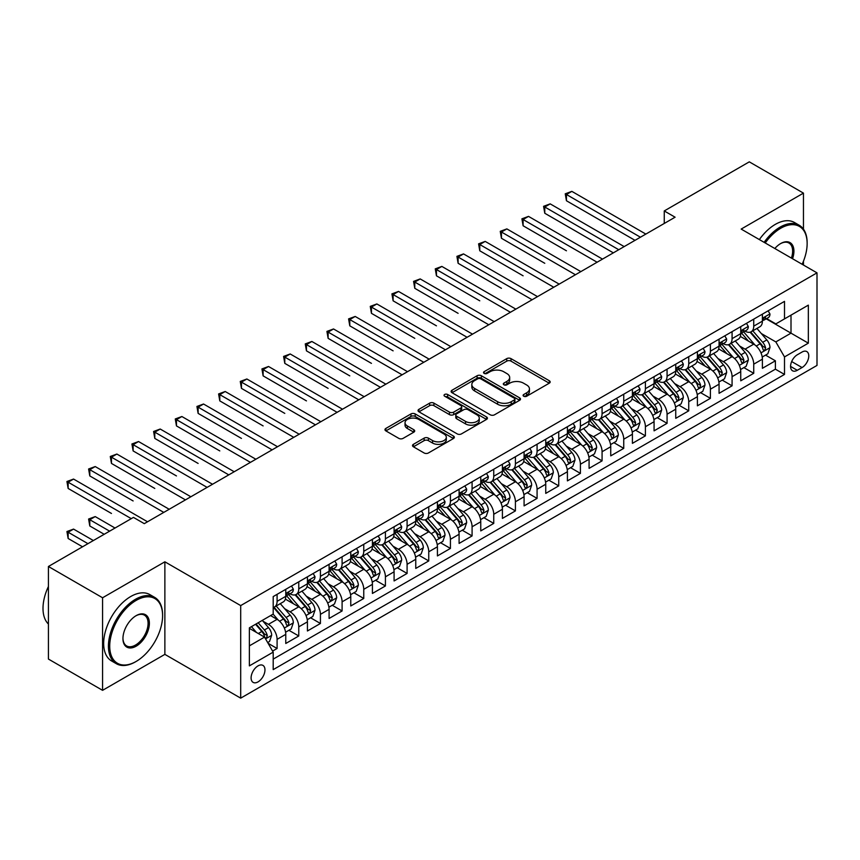 <?xml version="1.0" encoding="UTF-8"?>
<svg xmlns="http://www.w3.org/2000/svg" width="860" height="860" viewBox="0 0 860 860"><rect width="100%" height="100%" fill="white"/><g stroke="black" fill="none" stroke-linecap="round" stroke-linejoin="round"><path stroke-width="1.29" d="M523.708 396.234A2.107 1.215 0 0 0 526.685 396.234L549.282 383.184A3.01 1.742 0 0 0 550.163 381.958A3.01 1.742 0 0 0 549.282 380.733L511.001 358.631A3.01 1.742 0 0 0 506.755 358.631L484.158 371.671A2.107 1.215 0 0 0 483.535 372.531A2.107 1.215 0 0 0 484.158 373.39A2.107 1.215 0 0 0 487.136 373.39L490.06 371.703A9.621 5.558 0 0 1 503.67 371.703L506.852 373.552A9.621 5.558 0 0 1 509.679 377.475A9.621 5.558 0 0 1 506.852 381.41L503.928 383.098A2.107 1.215 0 0 0 503.315 383.958A2.107 1.215 0 0 0 503.928 384.818A2.107 1.215 0 0 0 506.906 384.818L509.829 383.13A9.621 5.558 0 0 1 523.439 383.13L526.632 384.968A9.621 5.558 0 0 1 529.448 388.892A9.621 5.558 0 0 1 526.632 392.827L523.708 394.514A2.107 1.215 0 0 0 523.095 395.374A2.107 1.215 0 0 0 523.708 396.234L523.708 394.514M258.032 681.894A9.804 5.665 120 0 0 264.439 673.251A9.804 5.665 120 0 0 262.934 665.393A9.804 5.665 120 0 0 258.032 665.876A9.804 5.665 120 0 0 251.625 674.519A9.804 5.665 120 0 0 253.13 682.378A9.804 5.665 120 0 0 258.032 681.894M413.391 444.33A3.01 1.742 0 0 0 412.51 445.555A3.01 1.742 0 0 0 413.391 446.781L424.13 452.983A3.01 1.742 0 0 0 428.387 452.983L453.478 438.503A3.01 1.742 0 0 0 454.36 437.267A3.01 1.742 0 0 0 453.478 436.041L415.197 413.94A3.01 1.742 0 0 0 410.951 413.94L385.85 428.43A3.01 1.742 0 0 0 384.968 429.656A3.01 1.742 0 0 0 385.85 430.881L398.825 438.374A3.01 1.742 0 0 0 403.082 438.374L413.821 432.171A3.01 1.742 0 0 0 414.703 430.946A3.01 1.742 0 0 0 413.821 429.721L407.382 426.001A8.041 4.644 0 0 1 405.028 422.722A8.041 4.644 0 0 1 409.994 418.433A8.041 4.644 0 0 1 418.766 419.433L443.964 433.988A8.041 4.644 0 0 1 446.318 437.267A8.041 4.644 0 0 1 441.352 441.556A8.041 4.644 0 0 1 432.58 440.556L428.387 438.127A3.01 1.742 0 0 0 424.13 438.127L413.391 444.33L413.391 446.781M164.873 561.806L102.576 597.764L48.418 566.493L48.418 659.061L102.576 690.333L164.873 654.374L240.692 698.148L240.692 605.591L164.873 561.806L164.873 654.374M803.455 229.158L803.455 193.124L741.169 229.082L817 272.856L240.692 605.591M803.455 193.124L749.296 161.852L664.253 210.947L664.253 223.45M48.418 566.493L133.451 517.398L144.286 523.654L675.089 217.204L664.253 210.947M490.264 414.8A3.01 1.742 0 0 0 494.521 414.8L519.612 400.319A3.01 1.742 0 0 0 520.494 399.083A3.01 1.742 0 0 0 519.612 397.858L481.342 375.755A3.01 1.742 0 0 0 477.085 375.755L451.994 390.246A3.01 1.742 0 0 0 451.113 391.472A3.01 1.742 0 0 0 451.994 392.697L490.264 414.8M445.491 396.686A2.107 1.215 0 0 1 447.63 396.987L447.63 394.482L486.545 416.95A3.01 1.742 0 0 1 487.426 418.175A3.01 1.742 0 0 1 486.545 419.411L461.454 433.892A3.01 1.742 0 0 1 457.197 433.892L418.917 411.789L418.917 409.338A3.01 1.742 0 0 0 418.035 410.564A3.01 1.742 0 0 0 418.917 411.789M418.917 409.338L429.656 403.136A3.01 1.742 0 0 1 433.913 403.136L449.436 412.101A3.01 1.742 0 0 0 453.693 412.101L460.82 407.984A3.01 1.742 0 0 0 461.691 406.758A3.01 1.742 0 0 0 460.82 405.533L444.652 396.202A2.107 1.215 0 0 1 444.039 395.342A2.107 1.215 0 0 1 445.34 394.213A2.107 1.215 0 0 1 447.63 394.482M272.599 651.084L277.092 648.494L268.105 643.301M262.988 621.21L268.427 624.349A12.255 7.074 60 0 1 277.092 639.356L285.767 634.357L285.767 643.484L298.764 635.981L288.906 630.294M284.66 608.697L290.099 611.847A12.255 7.074 60 0 1 298.764 626.854L307.428 621.845L307.428 630.982L320.425 623.478L310.567 617.781M306.321 596.195L311.761 599.334A12.255 7.074 60 0 1 320.425 614.341L329.09 609.342L329.09 618.469L342.097 610.966L332.239 605.279M327.983 583.682L333.422 586.821A12.255 7.074 60 0 1 342.097 601.839L350.762 596.829L350.762 605.967L363.758 598.463L353.901 592.766M349.654 571.18L355.094 574.319A12.255 7.074 60 0 1 363.758 589.326L372.423 584.327L372.423 593.454L385.42 585.95L375.562 580.263M371.316 558.667L376.755 561.806A12.255 7.074 60 0 1 385.42 576.823L394.084 571.814L394.084 580.951L407.092 573.437L397.234 567.75M392.988 546.154L398.427 549.303A12.255 7.074 60 0 1 407.092 564.311L415.756 559.312L415.756 568.438L428.753 560.935L418.895 555.237M414.649 533.651L420.088 536.79A12.255 7.074 60 0 1 428.753 551.797L437.417 546.799L437.417 555.925L450.425 548.422L440.556 542.735M436.31 521.138L441.75 524.277A12.255 7.074 60 0 1 450.425 539.295L459.089 534.286L459.089 543.423L472.086 535.92L462.228 530.222M457.982 508.636L463.422 511.775A12.255 7.074 60 0 1 472.086 526.782L480.751 521.784L480.751 530.91L493.748 523.407L483.89 517.72M479.643 496.123L485.083 499.262A12.255 7.074 60 0 1 493.748 514.28L502.412 509.27L502.412 518.408L515.419 510.894L505.562 505.207M501.315 483.621L506.755 486.76A12.255 7.074 60 0 1 515.419 501.767L524.084 496.768L524.084 505.895L537.081 498.392L527.223 492.694M522.977 471.108L528.416 474.247A12.255 7.074 60 0 1 537.081 489.254L545.745 484.255L545.745 493.382L558.742 485.878L548.884 480.192M544.638 458.595L550.077 461.745A12.255 7.074 60 0 1 558.742 476.752L567.417 471.742L567.417 480.88L580.414 473.376L570.556 467.679M566.31 446.093L571.75 449.232A12.255 7.074 60 0 1 580.414 464.239L589.078 459.24L589.078 468.367L602.075 460.863L592.217 455.176M587.971 433.58L593.411 436.719A12.255 7.074 60 0 1 602.075 451.737L610.74 446.727L610.74 455.864L623.747 448.361L613.889 442.663M609.633 421.077L615.083 424.216A12.255 7.074 60 0 1 623.747 439.223L632.412 434.225L632.412 443.351L645.409 435.848L635.551 430.161M631.304 408.565L636.744 411.704A12.255 7.074 60 0 1 645.409 426.721L654.073 421.712L654.073 430.849L667.07 423.335L657.212 417.648M652.966 396.062L658.405 399.201A12.255 7.074 60 0 1 667.07 414.208L675.745 409.209L675.745 418.336L688.742 410.833L678.884 405.135M674.638 383.549L680.077 386.688A12.255 7.074 60 0 1 688.742 401.695L697.406 396.696L697.406 405.823L710.403 398.32L700.545 392.633M696.299 371.036L701.738 374.186A12.255 7.074 60 0 1 710.403 389.193L719.067 384.183L719.067 393.321L732.075 385.817L722.217 380.12M717.96 358.534L723.4 361.673A12.255 7.074 60 0 1 732.075 376.68L740.739 371.681L740.739 380.808L753.736 373.304L753.736 364.178A12.255 7.074 -120 0 0 745.072 349.16L739.632 346.021M743.879 367.618L753.736 373.304M285.767 634.357A12.255 7.074 -120 0 0 277.092 619.351L270.599 615.599M307.428 621.845A12.255 7.074 -120 0 0 298.764 606.837L285.359 599.108M329.09 609.342A12.255 7.074 -120 0 0 320.425 594.335L307.031 586.595M350.762 596.829A12.255 7.074 -120 0 0 342.097 581.822L328.692 574.082M372.423 584.327A12.255 7.074 -120 0 0 363.758 569.309L350.364 561.58M394.084 571.814A12.255 7.074 -120 0 0 385.42 556.807L372.025 549.067M415.756 559.312A12.255 7.074 -120 0 0 407.092 544.294L393.687 536.565M437.417 546.799A12.255 7.074 -120 0 0 428.753 531.792L415.358 524.052M459.089 534.286A12.255 7.074 -120 0 0 450.425 519.279L437.02 511.539M480.751 521.784A12.255 7.074 -120 0 0 472.086 506.766L458.692 499.036M502.412 509.27A12.255 7.074 -120 0 0 493.748 494.263L480.353 486.523M524.084 496.768A12.255 7.074 -120 0 0 515.419 481.75L502.014 474.021M545.745 484.255A12.255 7.074 -120 0 0 537.081 469.248L523.686 461.508M567.417 471.742A12.255 7.074 -120 0 0 558.742 456.735L545.347 449.006M589.078 459.24A12.255 7.074 -120 0 0 580.414 444.233L567.019 436.493M610.74 446.727A12.255 7.074 -120 0 0 602.075 431.72L588.681 423.98M632.412 434.225A12.255 7.074 -120 0 0 623.747 419.207L610.342 411.478M654.073 421.712A12.255 7.074 -120 0 0 645.409 406.705L632.014 398.965M675.745 409.209A12.255 7.074 -120 0 0 667.07 394.192L653.675 386.462M697.406 396.696A12.255 7.074 -120 0 0 688.742 381.69L675.337 373.95M719.067 384.183A12.255 7.074 -120 0 0 710.403 369.176L697.008 361.447M740.739 371.681A12.255 7.074 -120 0 0 732.075 356.674L718.67 348.934M802.047 352.041L797.284 354.793A9.503 5.482 120 0 0 791.082 363.167A9.503 5.482 120 0 0 792.533 370.778A9.503 5.482 120 0 0 797.284 370.305L802.047 367.553A9.503 5.482 120 0 0 808.26 359.179A9.503 5.482 120 0 0 806.798 351.568A9.503 5.482 120 0 0 802.047 352.041M240.692 698.148L817 365.425L817 272.856M249.368 645.86L264.525 637.109L273.2 652.116L273.2 669.628L784.503 374.433L784.503 356.921L775.838 341.914L761.293 333.519M273.2 652.116L249.368 665.876L249.368 627.854L273.2 614.094L273.2 596.582L784.503 301.376L784.503 318.888L808.336 305.139L808.336 343.161L784.503 356.921M289.981 593.765L290.099 593.83A12.255 7.074 60 0 0 296.227 594.432L304.892 589.433A12.255 7.074 -120 0 0 307.428 583.822L307.428 576.813M311.642 581.253L311.761 581.317A12.255 7.074 60 0 0 317.888 581.93L326.553 576.92A12.255 7.074 -120 0 0 329.09 571.309L329.09 564.311M333.315 568.75L333.422 568.815A12.255 7.074 60 0 0 339.55 569.417L348.225 564.418A12.255 7.074 -120 0 0 350.762 558.807L350.762 551.797M354.976 556.237L355.094 556.302A12.255 7.074 60 0 0 361.221 556.914L369.886 551.905A12.255 7.074 -120 0 0 372.423 546.293L372.423 539.295M376.648 543.735L376.755 543.799A12.255 7.074 60 0 0 382.883 544.401L391.547 539.403A12.255 7.074 -120 0 0 394.084 533.791L394.084 526.782M398.309 531.222L398.427 531.287A12.255 7.074 60 0 0 404.555 531.899L413.219 526.89A12.255 7.074 -120 0 0 415.756 521.278L415.756 514.28M419.97 518.709L420.088 518.774A12.255 7.074 60 0 0 426.216 519.386L434.88 514.387A12.255 7.074 -120 0 0 437.417 508.776L437.417 501.767M441.642 506.207L441.75 506.271A12.255 7.074 60 0 0 447.877 506.873L456.552 501.875A12.255 7.074 -120 0 0 459.089 496.263L459.089 489.254M463.303 493.694L463.422 493.758A12.255 7.074 60 0 0 469.549 494.371L478.214 489.362A12.255 7.074 -120 0 0 480.751 483.75L480.751 476.752M484.975 481.191L485.083 481.256A12.255 7.074 60 0 0 491.21 481.858L499.875 476.859A12.255 7.074 -120 0 0 502.412 471.248L502.412 464.239M506.637 468.678L506.755 468.743A12.255 7.074 60 0 0 512.883 469.356L521.547 464.346A12.255 7.074 -120 0 0 524.084 458.735L524.084 451.737M528.298 456.176L528.416 456.241A12.255 7.074 60 0 0 534.544 456.843L543.208 451.844A12.255 7.074 -120 0 0 545.745 446.233L545.745 439.223M549.97 443.663L550.077 443.728A12.255 7.074 60 0 0 556.205 444.33L564.88 439.331A12.255 7.074 -120 0 0 567.417 433.719L567.417 426.721M571.631 431.15L571.75 431.215A12.255 7.074 60 0 0 577.877 431.827L586.541 426.818A12.255 7.074 -120 0 0 589.078 421.217L589.078 414.208M593.303 418.648L593.411 418.712A12.255 7.074 60 0 0 599.538 419.315L608.203 414.316A12.255 7.074 -120 0 0 610.74 408.704L610.74 401.695M614.964 406.135L615.083 406.2A12.255 7.074 60 0 0 621.21 406.812L629.875 401.803A12.255 7.074 -120 0 0 632.412 396.191L632.412 389.193M636.626 393.633L636.744 393.697A12.255 7.074 60 0 0 642.871 394.299L651.536 389.3A12.255 7.074 -120 0 0 654.073 383.689L654.073 376.68M658.298 381.12L658.405 381.184A12.255 7.074 60 0 0 664.533 381.797L673.197 376.787A12.255 7.074 -120 0 0 675.745 371.176L675.745 364.178M679.959 368.607L680.077 368.682A12.255 7.074 60 0 0 686.205 369.284L694.869 364.285A12.255 7.074 -120 0 0 697.406 358.674L697.406 351.665M701.631 356.104L701.738 356.169A12.255 7.074 60 0 0 707.866 356.771L716.53 351.772A12.255 7.074 -120 0 0 719.067 346.161L719.067 339.152M723.292 343.591L723.4 343.656A12.255 7.074 60 0 0 729.538 344.269L738.202 339.259A12.255 7.074 -120 0 0 740.739 333.659L740.739 326.649M273.2 659.125L775.397 369.176L775.397 360.802L762.401 368.306L762.401 359.168A12.255 7.074 -120 0 0 753.736 344.161L740.342 336.421M744.953 331.089L745.072 331.154A12.255 7.074 -120 0 0 751.199 331.756A12.255 7.074 -120 0 0 753.736 326.144L753.736 319.146M751.199 331.756L759.864 326.757A12.255 7.074 -120 0 0 762.401 321.145L762.401 314.137M277.092 594.324L277.092 601.333A12.255 7.074 60 0 1 274.555 606.945A12.255 7.074 60 0 1 273.2 607.439M274.555 606.945L283.219 601.946A12.255 7.074 -120 0 0 285.767 596.335L285.767 589.326M298.764 581.822L298.764 588.831A12.255 7.074 60 0 1 296.227 594.432M320.425 569.309L320.425 576.318A12.255 7.074 60 0 1 317.888 581.93M342.097 556.807L342.097 563.805A12.255 7.074 60 0 1 339.55 569.417M363.758 544.294L363.758 551.303A12.255 7.074 60 0 1 361.221 556.914M385.42 531.792L385.42 538.79A12.255 7.074 60 0 1 382.883 544.401M407.092 519.279L407.092 526.288A12.255 7.074 60 0 1 404.555 531.899M428.753 506.766L428.753 513.775A12.255 7.074 60 0 1 426.216 519.386M450.425 494.263L450.425 501.262A12.255 7.074 60 0 1 447.877 506.873M472.086 481.75L472.086 488.76A12.255 7.074 60 0 1 469.549 494.371M493.748 469.248L493.748 476.246A12.255 7.074 60 0 1 491.21 481.858M515.419 456.735L515.419 463.744A12.255 7.074 60 0 1 512.883 469.356M537.081 444.233L537.081 451.231A12.255 7.074 60 0 1 534.544 456.843M558.742 431.72L558.742 438.729A12.255 7.074 60 0 1 556.205 444.33M580.414 419.207L580.414 426.216A12.255 7.074 60 0 1 577.877 431.827M602.075 406.705L602.075 413.703A12.255 7.074 60 0 1 599.538 419.315M623.747 394.192L623.747 401.201A12.255 7.074 60 0 1 621.21 406.812M645.409 381.69L645.409 388.688A12.255 7.074 60 0 1 642.871 394.299M667.07 369.176L667.07 376.185A12.255 7.074 60 0 1 664.533 381.797M688.742 356.663L688.742 363.673A12.255 7.074 60 0 1 686.205 369.284M710.403 344.161L710.403 351.17A12.255 7.074 60 0 1 707.866 356.771M732.075 331.648L732.075 338.657A12.255 7.074 60 0 1 729.538 344.269M732.075 376.68L732.075 385.817M710.403 389.193L710.403 398.32M688.742 401.695L688.742 410.833M667.07 414.208L667.07 423.335M645.409 426.721L645.409 435.848M623.747 439.223L623.747 448.361M602.075 451.737L602.075 460.863M580.414 464.239L580.414 473.376M558.742 476.752L558.742 485.878M537.081 489.254L537.081 498.392M515.419 501.767L515.419 510.894M493.748 514.28L493.748 523.407M472.086 526.782L472.086 535.92M450.425 539.295L450.425 548.422M428.753 551.797L428.753 560.935M407.092 564.311L407.092 573.437M385.42 576.823L385.42 585.95M363.758 589.326L363.758 598.463M342.097 601.839L342.097 610.966M320.425 614.341L320.425 623.478M298.764 626.854L298.764 635.981M277.092 639.356L277.092 648.494M264.525 637.109L249.368 628.348M775.838 341.914L791.007 333.153L791.007 315.136L808.336 305.139M766.185 318.823L808.336 343.161M766.625 318.576L775.838 323.897L784.503 318.888M803.455 265.041L803.455 261.193M102.576 597.764L102.576 690.333M765.54 355.105L775.397 360.802M775.397 369.176L784.503 374.433M524.546 396.524L526.632 395.331A9.621 5.558 0 0 0 529.448 391.397L529.448 388.892M509.679 377.475L509.679 379.98A9.621 5.558 0 0 1 506.852 383.904L504.777 385.108M549.239 383.205L511.001 361.135A3.01 1.742 0 0 0 506.755 361.135L484.997 373.691M519.612 397.858L519.612 400.319L481.342 378.26A3.01 1.742 0 0 0 477.085 378.26L452.027 392.73M514.302 399.943A2.107 1.215 0 0 0 514.914 399.083A2.107 1.215 0 0 0 514.302 398.223L480.697 378.83A2.107 1.215 0 0 0 477.719 378.83L474.634 380.604A9.621 5.558 0 0 0 471.817 384.538A9.621 5.558 0 0 0 474.634 388.462L497.607 401.727A9.621 5.558 0 0 0 511.216 401.727L514.302 399.943L514.302 402.448A2.107 1.215 0 0 0 514.914 401.588L514.914 399.083M471.817 384.538L471.817 387.043A9.621 5.558 0 0 0 474.634 390.967L474.634 388.462M514.302 402.448L511.216 404.232A9.621 5.558 0 0 1 497.607 404.232L474.634 390.967M418.96 411.822L429.656 405.64L429.656 403.136M461.691 406.758L461.691 409.263A3.01 1.742 0 0 1 460.82 410.489L453.693 414.606A3.01 1.742 0 0 1 449.436 414.606L433.913 405.64A3.01 1.742 0 0 0 429.656 405.64M447.63 396.987L486.513 419.433M465.55 421.4A8.041 4.644 0 0 0 474.312 422.41A8.041 4.644 0 0 0 479.278 418.121A8.041 4.644 0 0 0 476.924 414.832L468.044 409.704A3.01 1.742 0 0 0 463.798 409.704L456.671 413.821A3.01 1.742 0 0 0 455.789 415.047A3.01 1.742 0 0 0 456.671 416.272L465.55 421.4L465.55 423.905A8.041 4.644 0 0 0 474.312 424.904A8.041 4.644 0 0 0 479.278 420.615L479.278 418.121M455.789 415.047L455.789 417.551A3.01 1.742 0 0 0 456.671 418.777L456.671 416.272M465.55 423.905L456.671 418.777M446.318 437.267L446.318 439.772A8.041 4.644 0 0 1 441.352 444.061A8.041 4.644 0 0 1 432.58 443.061L428.387 440.632A3.01 1.742 0 0 0 424.13 440.632L413.434 446.813M405.028 422.722L405.028 425.227A8.041 4.644 0 0 0 407.382 428.506L407.382 426.001M413.778 432.193L407.382 428.506M453.435 438.525L415.197 416.444A3.01 1.742 0 0 0 410.951 416.444L385.893 430.914M762.218 357.029L767.819 353.793L769.979 347.537A8.116 4.687 -120 0 0 766.819 339.915L756.929 328.456M754.94 344.957L743.631 331.852M748.501 341.14L741.933 333.54A19.457 11.234 -120 0 0 741.331 332.863M566.439 250.787L523.106 225.772L523.106 219.515L528.524 216.387L602.516 259.107M750.092 332.196L760.111 343.796A8.116 4.687 60 0 1 763.003 349.386L763.594 350.342L764.691 350.192L765.604 347.881A8.116 4.687 -120 0 0 762.702 342.291L752.812 330.831M750.683 332.014L761.444 344.462A4.139 2.387 60 0 1 762.487 346.085L765.604 347.881M768.141 310.825L769.979 314.018A8.116 4.687 60 0 1 768.303 317.609L764.185 319.985A8.116 4.687 -120 0 0 765.604 318.114L765.432 317.394M640.431 237.209L566.439 194.5L571.857 191.371L645.838 234.081M762.669 320.361L762.702 320.361A8.116 4.687 -120 0 0 764.185 319.985M764.551 317.512L765.604 318.114C765.088 316.888 764.228 317.394 763.003 319.619A8.116 4.687 60 0 1 762.401 320.769M635.013 240.338L566.439 200.745L566.439 194.5L565.246 193.812L571.857 191.371M566.439 200.745L565.246 193.812M802.143 264.278A37.378 21.586 120 0 0 807.142 243.53A37.378 21.586 120 0 0 780.708 228.266A37.378 21.586 120 0 0 765.239 242.982M764.121 242.337A38.302 22.113 -60 0 1 780.063 227.148A38.302 22.113 -60 0 1 799.209 225.245A38.302 22.113 -60 0 1 807.142 242.778A38.302 22.113 -60 0 1 807.142 243.154M774.828 248.518A18.694 10.793 -60 0 1 780.708 243.53L780.708 243.53A18.694 10.793 -60 0 1 792.544 258.742M759.358 239.585A38.302 22.113 -60 0 1 775.29 224.395A38.302 22.113 -60 0 1 794.446 222.493L799.209 225.245M791.415 258.086A17.77 10.255 120 0 0 788.942 243.025A17.77 10.255 120 0 0 780.385 243.724M135.514 661.813L136.159 661.437A37.378 21.586 120 0 0 162.594 615.653A37.378 21.586 120 0 0 136.159 600.398A37.378 21.586 120 0 0 109.725 646.183A37.378 21.586 120 0 0 136.159 661.437L135.514 661.813A38.302 22.113 -60 0 1 116.358 663.716A38.302 22.113 -60 0 1 110.489 633.024A38.302 22.113 -60 0 1 135.514 599.269A38.302 22.113 -60 0 1 154.66 597.378A38.302 22.113 -60 0 1 162.594 614.911A38.302 22.113 -60 0 1 162.594 615.287M136.159 646.183A18.694 10.793 -60 0 1 122.948 638.55A18.694 10.793 -60 0 1 136.159 615.653L136.159 615.653A18.694 10.793 -60 0 1 149.382 623.285A18.694 10.793 -60 0 1 136.159 646.183M122.948 638.163A17.77 10.255 120 0 0 126.624 645.935A17.77 10.255 120 0 0 135.514 645.054A17.77 10.255 120 0 0 147.125 629.391A17.77 10.255 120 0 0 144.394 615.147A17.77 10.255 120 0 0 135.837 615.857M116.358 663.716L111.596 660.964A38.302 22.113 -60 0 1 105.726 630.272A38.302 22.113 -60 0 1 130.742 596.517A38.302 22.113 -60 0 1 149.898 594.625L154.66 597.378M48.418 624.038A38.302 22.113 -60 0 1 48.418 586.509M740.557 369.531L746.158 366.306L748.318 360.05A8.116 4.687 -120 0 0 745.158 352.417L735.257 340.958M733.279 357.459L721.959 344.365M726.84 353.643L720.271 346.042A19.457 11.234 -120 0 0 719.669 345.365M544.778 263.289L501.444 238.274L501.444 232.017L506.862 228.9L580.844 271.609M728.431 344.709L738.439 356.298A8.116 4.687 60 0 1 741.341 361.888L741.922 362.856L743.029 362.705L743.932 360.394A8.116 4.687 -120 0 0 741.04 354.804L731.14 343.333M729.022 344.516L739.772 356.975A4.139 2.387 60 0 1 740.815 358.588L743.932 360.394M718.885 382.044L724.486 378.808L726.657 372.552A8.116 4.687 -120 0 0 723.496 364.93L713.596 353.471M711.607 369.972L700.298 356.868M705.168 366.156L698.61 358.555A19.457 11.234 -120 0 0 697.997 357.878M523.106 275.802L479.772 250.787L479.772 244.53L485.19 241.402L559.183 284.123M706.759 357.212L716.778 368.811A8.116 4.687 60 0 1 719.669 374.401L720.261 375.368L721.357 375.207L722.271 372.896A8.116 4.687 -120 0 0 719.379 367.306L709.478 355.846M707.35 357.029L718.111 369.488A4.139 2.387 60 0 1 719.154 371.101L722.271 372.896M697.224 394.546L702.824 391.321L704.985 385.065A8.116 4.687 -120 0 0 701.824 377.443L691.924 365.984M689.946 382.474L678.626 369.381M683.507 378.669L676.938 371.058A19.457 11.234 -120 0 0 676.336 370.38M501.444 288.315L458.111 263.289L458.111 257.043L463.529 253.915L537.511 296.625M685.097 369.725L695.106 381.313A8.116 4.687 60 0 1 698.008 386.914L698.6 387.871L699.696 387.72L700.61 385.409A8.116 4.687 -120 0 0 697.707 379.819L687.807 368.36M685.689 369.531L696.449 381.99A4.139 2.387 60 0 1 697.492 383.614L700.61 385.409M675.562 407.06L681.152 403.824L683.324 397.567A8.116 4.687 -120 0 0 680.163 389.945L670.262 378.486M668.274 394.987L656.965 381.883M661.845 391.171L655.277 383.571A19.457 11.234 -120 0 0 654.675 382.894M479.772 300.817L436.45 275.802L436.45 269.546L441.857 266.417L515.85 309.138M663.436 382.238L673.445 393.826A8.116 4.687 60 0 1 676.336 399.416L676.928 400.384L678.024 400.222L678.938 397.922A8.116 4.687 -120 0 0 676.046 392.321L666.145 380.862M664.017 382.044L674.778 394.504A4.139 2.387 60 0 1 675.82 396.116L678.938 397.922M746.48 323.338L748.318 326.52A8.116 4.687 60 0 1 746.641 330.111L742.524 332.487A8.116 4.687 -120 0 0 743.932 330.627L743.76 329.907M618.759 249.722L544.778 207.002L550.185 203.874L624.177 246.594M741.008 332.874L741.04 332.874A8.116 4.687 -120 0 0 742.524 332.487M742.889 330.014L743.932 330.627C743.427 329.401 742.556 329.896 741.341 332.121A8.116 4.687 60 0 1 740.739 333.282M613.341 252.851L544.778 213.258L544.778 207.002L543.585 206.314L550.185 203.874M544.778 213.258L543.585 206.314M724.808 335.841L726.657 339.034A8.116 4.687 60 0 1 724.969 342.624L720.852 345A8.116 4.687 -120 0 0 722.271 343.129L722.099 342.409M597.098 262.225L521.913 218.827L528.524 216.387M719.347 345.376L719.379 345.376A8.116 4.687 -120 0 0 720.852 345M721.217 342.527L722.271 343.129C721.755 341.904 720.895 342.409 719.669 344.634A8.116 4.687 60 0 1 719.067 345.785M523.106 225.772L521.913 218.827M703.147 348.354L704.985 351.536A8.116 4.687 60 0 1 703.308 355.137L699.191 357.513A8.116 4.687 -120 0 0 700.61 355.642L700.438 354.922M575.426 274.738L500.251 231.329L506.862 228.9M697.675 357.889L697.707 357.889A8.116 4.687 -120 0 0 699.191 357.513M699.556 355.029L700.61 355.642C700.094 354.417 699.223 354.911 698.008 357.137A8.116 4.687 60 0 1 697.406 358.298M501.444 238.274L500.251 231.329M681.486 360.856L683.324 364.049A8.116 4.687 60 0 1 681.647 367.639L677.529 370.015A8.116 4.687 -120 0 0 678.938 368.144L678.766 367.424M553.765 287.251L478.59 243.842L485.19 241.402M676.014 370.402L676.046 370.402A8.116 4.687 -120 0 0 677.529 370.015M677.895 367.542L678.938 368.144C678.433 366.919 677.562 367.424 676.336 369.649A8.116 4.687 60 0 1 675.745 370.8M479.772 250.787L478.59 243.842M653.89 419.562L659.491 416.337L661.663 410.08A8.116 4.687 -120 0 0 658.491 402.458L648.601 390.999M646.612 407.5L635.303 394.396M640.173 403.684L633.605 396.084A19.457 11.234 -120 0 0 633.003 395.406M458.111 313.33L414.778 288.315L414.778 282.058L420.196 278.93L494.188 321.64M641.764 394.74L651.783 406.339A8.116 4.687 60 0 1 654.675 411.929L655.266 412.886L656.363 412.736L657.276 410.424A8.116 4.687 -120 0 0 654.374 404.834L644.484 393.375M642.355 394.557L653.116 407.006A4.139 2.387 60 0 1 654.159 408.629L657.276 410.424M659.813 373.369L661.663 376.562A8.116 4.687 60 0 1 659.975 380.152L655.857 382.528A8.116 4.687 -120 0 0 657.276 380.658L657.104 379.937M532.104 299.753L456.918 256.355L463.529 253.915M654.342 382.904L654.374 382.904A8.116 4.687 -120 0 0 655.857 382.528M656.223 380.055L657.276 380.658C656.76 379.432 655.9 379.937 654.675 382.152A8.116 4.687 60 0 1 654.073 383.313M458.111 263.289L456.918 256.355M632.229 432.075L637.83 428.839L639.99 422.593A8.116 4.687 -120 0 0 636.83 414.961L626.929 403.501M624.951 420.002L613.632 406.909M618.512 416.186L611.944 408.586A19.457 11.234 -120 0 0 611.342 407.909M436.45 325.833L393.117 300.817L393.117 294.561L398.535 291.433L472.516 334.153M620.103 407.253L630.111 418.841A8.116 4.687 60 0 1 633.014 424.431L633.594 425.399L634.701 425.248L635.604 422.937A8.116 4.687 -120 0 0 632.713 417.337L622.812 405.877M620.694 407.06L631.444 419.519A4.139 2.387 60 0 1 632.487 421.131L635.604 422.937M638.152 385.871L639.99 389.064A8.116 4.687 60 0 1 638.313 392.654L634.196 395.03A8.116 4.687 -120 0 0 635.604 393.16L635.433 392.44M510.431 312.266L435.257 268.857L441.857 266.417M632.68 395.417L632.713 395.417A8.116 4.687 -120 0 0 634.196 395.03M634.562 392.558L635.604 393.16C635.099 391.945 634.228 392.44 633.014 394.665A8.116 4.687 60 0 1 632.412 395.826M436.45 275.802L435.257 268.857M610.557 444.588L616.158 441.352L618.329 435.096A8.116 4.687 -120 0 0 615.169 427.474L605.268 416.014M603.279 432.515L591.97 419.411M596.84 428.699L590.283 421.099A19.457 11.234 -120 0 0 589.67 420.422M414.778 338.346L371.445 313.33L371.445 307.074L376.863 303.945L450.855 346.666M598.431 419.755L608.45 431.354A8.116 4.687 60 0 1 611.342 436.944L611.933 437.912L613.029 437.751L613.943 435.44A8.116 4.687 -120 0 0 611.051 429.849L601.151 418.39M599.022 419.572L609.783 432.021A4.139 2.387 60 0 1 610.826 433.644L613.943 435.44M616.491 398.384L618.329 401.577A8.116 4.687 60 0 1 616.641 405.167L612.524 407.543A8.116 4.687 -120 0 0 613.943 405.673L613.771 404.952M488.77 324.768L413.585 281.37L420.196 278.93M611.019 407.919L611.051 407.919A8.116 4.687 -120 0 0 612.524 407.543M612.89 405.071L613.943 405.673C613.427 404.447 612.567 404.952 611.342 407.178A8.116 4.687 60 0 1 610.74 408.328M414.778 288.315L413.585 281.37M588.896 457.09L594.496 453.865L596.657 447.608A8.116 4.687 -120 0 0 593.497 439.987L583.596 428.517M581.618 445.018L570.298 431.924M575.179 441.202L568.611 433.601A19.457 11.234 -120 0 0 568.009 432.924M393.117 350.848L349.784 325.833L349.784 319.576L355.202 316.458L429.183 359.168M576.77 432.268L586.778 443.857A8.116 4.687 60 0 1 589.68 449.457L590.272 450.414L591.368 450.264L592.282 447.952A8.116 4.687 -120 0 0 589.38 442.362L579.479 430.892M577.361 432.075L588.122 444.534A4.139 2.387 60 0 1 589.164 446.146L592.282 447.952M594.819 410.897L596.657 414.079A8.116 4.687 60 0 1 594.98 417.67L590.863 420.056A8.116 4.687 -120 0 0 592.282 418.186L592.11 417.465M467.098 337.281L391.923 293.873L398.535 291.433M589.347 420.433L589.38 420.433A8.116 4.687 -120 0 0 590.863 420.056M591.228 417.573L592.282 418.186C591.766 416.96 590.895 417.455 589.68 419.68A8.116 4.687 60 0 1 589.078 420.841M393.117 300.817L391.923 293.873M567.234 469.603L572.824 466.367L574.996 460.111A8.116 4.687 -120 0 0 571.836 452.489L561.935 441.029M559.946 457.531L548.637 444.426M553.517 453.714L546.949 446.114A19.457 11.234 -120 0 0 546.347 445.437M371.445 363.361L328.122 338.346L328.122 332.089L333.529 328.961L407.522 371.681M555.108 444.77L565.117 456.37A8.116 4.687 60 0 1 568.009 461.96L568.6 462.927L569.696 462.766L570.61 460.455A8.116 4.687 -120 0 0 567.718 454.865L557.817 443.405M555.689 444.588L566.45 457.047A4.139 2.387 60 0 1 567.492 458.659L570.61 460.455M573.158 423.399L574.996 426.592A8.116 4.687 60 0 1 573.319 430.183L569.202 432.558A8.116 4.687 -120 0 0 570.61 430.688L570.438 429.968M445.437 349.794L370.262 306.386L376.863 303.945M567.686 432.945L567.718 432.935A8.116 4.687 -120 0 0 569.202 432.558M569.567 430.086L570.61 430.688C570.105 429.462 569.234 429.968 568.009 432.193A8.116 4.687 60 0 1 567.417 433.343M371.445 313.33L370.262 306.386M545.562 482.105L551.163 478.88L553.335 472.624A8.116 4.687 -120 0 0 550.163 465.002L540.274 453.542M538.285 470.033L526.976 456.94M531.846 466.227L525.277 458.616A19.457 11.234 -120 0 0 524.675 457.939M349.784 375.874L306.45 350.848L306.45 344.602L311.868 341.474L385.861 384.183M533.437 457.284L543.456 468.872A8.116 4.687 60 0 1 546.347 474.473L546.938 475.429L548.035 475.279L548.949 472.968A8.116 4.687 -120 0 0 546.057 467.378L536.156 455.918M534.028 457.09L544.788 469.549A4.139 2.387 60 0 1 545.831 471.173L548.949 472.968M551.486 435.912L553.335 439.094A8.116 4.687 60 0 1 551.647 442.696L547.53 445.071A8.116 4.687 -120 0 0 548.949 443.201L548.777 442.481M423.776 362.296L348.59 318.888L355.202 316.458M546.014 445.448L546.057 445.448A8.116 4.687 -120 0 0 547.53 445.071M547.895 442.588L548.949 443.201C548.433 441.975 547.573 442.47 546.347 444.695A8.116 4.687 60 0 1 545.745 445.856M349.784 325.833L348.59 318.888M523.901 494.618L529.502 491.382L531.663 485.126A8.116 4.687 -120 0 0 528.502 477.504L518.601 466.045M516.623 482.546L505.304 469.452M510.184 478.73L503.616 471.129A19.457 11.234 -120 0 0 503.014 470.452M328.122 388.376L284.789 363.361L284.789 357.104L290.207 353.976L364.188 396.696M511.775 469.796L521.784 481.385A8.116 4.687 60 0 1 524.686 486.975L525.266 487.942L526.374 487.781L527.277 485.481A8.116 4.687 -120 0 0 524.385 479.88L514.484 468.421M512.366 469.603L523.116 482.062A4.139 2.387 60 0 1 524.159 483.675L527.277 485.481M529.824 448.415L531.663 451.608A8.116 4.687 60 0 1 529.986 455.198L525.869 457.574A8.116 4.687 -120 0 0 527.277 455.703L527.105 454.983M402.104 374.81L326.929 331.401L333.529 328.961M524.353 457.961L524.385 457.961A8.116 4.687 -120 0 0 525.869 457.574M526.234 455.101L527.277 455.703C526.771 454.488 525.901 454.983 524.686 457.208A8.116 4.687 60 0 1 524.084 458.358M328.122 338.346L326.929 331.401M502.24 507.131L507.83 503.895L510.002 497.639A8.116 4.687 -120 0 0 506.841 490.017L496.94 478.558M494.952 495.059L483.642 481.955M488.512 491.243L481.955 483.642A19.457 11.234 -120 0 0 481.342 482.965M306.45 400.889L263.117 375.874L263.117 369.617L268.535 366.489L342.527 409.209M490.103 482.299L500.122 493.898A8.116 4.687 60 0 1 503.014 499.488L503.605 500.445L504.702 500.294L505.615 497.983A8.116 4.687 -120 0 0 502.724 492.393L492.823 480.933M490.694 482.116L501.455 494.565A4.139 2.387 60 0 1 502.498 496.188L505.615 497.983M508.163 460.928L510.002 464.12A8.116 4.687 60 0 1 508.314 467.711L504.196 470.087A8.116 4.687 -120 0 0 505.615 468.216L505.443 467.496M380.442 387.312L305.257 343.914L311.868 341.474M502.691 470.463L502.724 470.463A8.116 4.687 -120 0 0 504.196 470.087M504.562 467.614L505.615 468.216C505.099 466.991 504.239 467.496 503.014 469.71A8.116 4.687 60 0 1 502.412 470.871M306.45 350.848L305.257 343.914M486.491 473.43L488.329 476.623A8.116 4.687 60 0 1 486.652 480.213L482.535 482.589A8.116 4.687 -120 0 0 483.954 480.719L483.782 479.998M358.77 399.825L283.596 356.416L290.207 353.976M481.019 482.976L481.052 482.976A8.116 4.687 -120 0 0 482.535 482.589M482.901 480.116L483.954 480.719C483.438 479.504 482.567 479.998 481.353 482.223A8.116 4.687 60 0 1 480.751 483.385M284.789 363.361L283.596 356.416M464.83 485.943L466.668 489.136A8.116 4.687 60 0 1 464.991 492.726L460.874 495.102A8.116 4.687 -120 0 0 462.282 493.231L462.11 492.511M337.109 412.327L261.934 368.929L268.535 366.489M459.358 495.478L459.39 495.478A8.116 4.687 -120 0 0 460.874 495.102M461.239 492.629L462.282 493.231C461.777 492.006 460.906 492.511 459.681 494.737A8.116 4.687 60 0 1 459.089 495.887M263.117 375.874L261.934 368.929M480.568 519.634L486.169 516.398L488.329 510.152A8.116 4.687 -120 0 0 485.169 502.519L475.268 491.06M473.29 507.561L461.971 494.468M466.851 503.745L460.283 496.145A19.457 11.234 -120 0 0 459.681 495.467M284.789 413.391L241.456 388.376L241.456 382.119L246.874 378.991L320.855 421.712M468.442 494.812L478.45 506.4A8.116 4.687 60 0 1 481.353 511.99L481.944 512.958L483.04 512.807L483.954 510.496A8.116 4.687 -120 0 0 481.052 504.895L471.151 493.436M469.033 494.618L479.794 507.077A4.139 2.387 60 0 1 480.837 508.69L483.954 510.496M458.907 532.146L464.507 528.911L466.668 522.654A8.116 4.687 -120 0 0 463.508 515.033L453.607 503.573M451.629 520.074L440.309 506.97M445.19 516.258L438.621 508.658A19.457 11.234 -120 0 0 438.019 507.981M263.117 425.904L219.794 400.889L219.794 394.632L225.202 391.504L299.194 434.225M446.781 507.314L456.789 518.913A8.116 4.687 60 0 1 459.681 524.503L460.272 525.471L461.368 525.309L462.282 522.998A8.116 4.687 -120 0 0 459.39 517.408L449.49 505.949M447.361 507.131L458.122 519.58A4.139 2.387 60 0 1 459.165 521.203L462.282 522.998M437.235 544.649L442.835 541.424L445.007 535.167A8.116 4.687 -120 0 0 441.836 527.545L431.946 516.075M429.957 532.577L418.648 519.483M423.518 528.771L416.95 521.16A19.457 11.234 -120 0 0 416.347 520.483M241.456 438.417L198.123 413.391L198.123 407.145L203.541 404.017L277.533 446.727M425.109 519.827L435.128 531.415A8.116 4.687 60 0 1 438.019 537.016L438.611 537.973L439.707 537.822L440.621 535.511A8.116 4.687 -120 0 0 437.729 529.921L427.829 518.462M425.7 519.634L436.461 532.093A4.139 2.387 60 0 1 437.503 533.716L440.621 535.511M443.158 498.456L445.007 501.638A8.116 4.687 60 0 1 443.319 505.228L439.202 507.615A8.116 4.687 -120 0 0 440.621 505.744L440.449 505.024M315.448 424.84L240.262 381.431L246.874 378.991M437.686 507.991L437.729 507.991A8.116 4.687 -120 0 0 439.202 507.615M439.567 505.132L440.621 505.744C440.105 504.519 439.245 505.013 438.019 507.239A8.116 4.687 60 0 1 437.417 508.4M241.456 388.376L240.262 381.431M415.573 557.162L421.174 553.926L423.335 547.669A8.116 4.687 -120 0 0 420.175 540.048L410.274 528.588M408.296 545.089L396.976 531.985M401.856 541.273L395.288 533.673A19.457 11.234 -120 0 0 394.686 532.996M219.794 450.919L176.461 425.904L176.461 419.648L181.879 416.519L255.861 459.24M403.447 532.34L413.456 543.928A8.116 4.687 60 0 1 416.358 549.519L416.95 550.486L418.046 550.325L418.949 548.024A8.116 4.687 -120 0 0 416.057 542.423L406.156 530.964M404.039 532.146L414.789 544.606A4.139 2.387 60 0 1 415.831 546.218L418.949 548.024M421.497 510.958L423.335 514.151A8.116 4.687 60 0 1 421.658 517.741L417.541 520.117A8.116 4.687 -120 0 0 418.949 518.247L418.788 517.526M293.776 437.353L218.601 393.944L225.202 391.504M416.025 520.504L416.057 520.504A8.116 4.687 -120 0 0 417.541 520.117M417.906 517.645L418.949 518.247C418.444 517.021 417.573 517.526 416.358 519.752A8.116 4.687 60 0 1 415.756 520.902M219.794 400.889L218.601 393.944M393.912 569.664L399.502 566.439L401.674 560.183A8.116 4.687 -120 0 0 398.513 552.561L388.613 541.101M386.624 557.592L375.315 544.498M380.185 553.786L373.627 546.175A19.457 11.234 -120 0 0 373.014 545.498M198.123 463.433L154.789 438.406L154.789 432.161L160.207 429.033L234.2 471.742M381.775 544.842L391.794 556.431A8.116 4.687 60 0 1 394.686 562.032L395.277 562.988L396.374 562.838L397.288 560.526A8.116 4.687 -120 0 0 394.396 554.937L384.495 543.477M382.367 544.649L393.127 557.108A4.139 2.387 60 0 1 394.17 558.731L397.288 560.526M399.835 523.471L401.674 526.653A8.116 4.687 60 0 1 399.986 530.255L395.879 532.63A8.116 4.687 -120 0 0 397.288 530.76L397.116 530.039M272.115 449.855L196.929 406.457L203.541 404.017M394.364 533.006L394.396 533.006A8.116 4.687 -120 0 0 395.879 532.63M396.245 530.147L397.288 530.76C396.783 529.534 395.912 530.039 394.686 532.254A8.116 4.687 60 0 1 394.084 533.415M198.123 413.391L196.929 406.457M372.24 582.177L377.841 578.941L380.002 572.685A8.116 4.687 -120 0 0 376.841 565.063L366.94 553.603M364.962 570.105L353.643 557.011M358.523 566.288L351.955 558.688A19.457 11.234 -120 0 0 351.353 558.011M176.461 475.935L133.128 450.919L133.128 444.663L138.546 441.535L212.527 484.255M360.114 557.355L370.123 568.944A8.116 4.687 60 0 1 373.025 574.534L373.616 575.501L374.713 575.34L375.627 573.039A8.116 4.687 -120 0 0 372.724 567.439L362.834 555.979M360.706 557.162L371.466 569.621A4.139 2.387 60 0 1 372.509 571.233L375.627 573.039M378.163 535.973L380.002 539.166A8.116 4.687 60 0 1 378.325 542.757L374.207 545.133A8.116 4.687 -120 0 0 375.627 543.262L375.454 542.542M250.443 462.368L175.268 418.96L181.879 416.519M372.692 545.519L372.724 545.519A8.116 4.687 -120 0 0 374.207 545.133M374.573 542.66L375.627 543.262C375.111 542.047 374.25 542.542 373.025 544.767A8.116 4.687 60 0 1 372.423 545.917M176.461 425.904L175.268 418.96M350.579 594.69L356.18 591.454L358.34 585.198A8.116 4.687 -120 0 0 355.18 577.576L345.279 566.116M343.301 582.618L331.981 569.513M336.862 578.801L330.294 571.201A19.457 11.234 -120 0 0 329.692 570.524M154.789 488.448L111.467 463.433L111.467 457.176L116.874 454.048L190.866 496.768M338.453 569.857L348.461 581.457A8.116 4.687 60 0 1 351.353 587.047L351.944 588.004L353.041 587.853L353.954 585.542A8.116 4.687 -120 0 0 351.063 579.952L341.162 568.492M339.034 569.675L349.794 582.123A4.139 2.387 60 0 1 350.837 583.746L353.954 585.542M356.502 548.486L358.34 551.679A8.116 4.687 60 0 1 356.663 555.27L352.546 557.645A8.116 4.687 -120 0 0 353.954 555.775L353.783 555.055M228.781 474.87L153.607 431.473L160.207 429.033M351.031 558.022L351.063 558.022A8.116 4.687 -120 0 0 352.546 557.645M352.912 555.173L353.954 555.775C353.449 554.549 352.579 555.055 351.353 557.28A8.116 4.687 60 0 1 350.762 558.43M154.789 438.406L153.607 431.473M328.907 607.192L334.508 603.957L336.679 597.711A8.116 4.687 -120 0 0 333.508 590.078L323.618 578.619M321.629 595.12L310.32 582.026M315.19 591.304L308.622 583.703A19.457 11.234 -120 0 0 308.02 583.026M133.128 500.95L89.795 475.935L89.795 469.678L95.213 466.561L169.205 509.27M316.781 582.37L326.8 593.959A8.116 4.687 60 0 1 329.692 599.549L330.283 600.516L331.379 600.366L332.293 598.055A8.116 4.687 -120 0 0 329.401 592.465L319.501 580.995M317.372 582.177L328.133 594.636A4.139 2.387 60 0 1 329.176 596.249L332.293 598.055M334.83 561L336.679 564.182A8.116 4.687 60 0 1 334.991 567.772L330.874 570.148A8.116 4.687 -120 0 0 332.293 568.277L332.121 567.557M207.12 487.383L131.935 443.975L138.546 441.535M329.369 570.535L329.401 570.535A8.116 4.687 -120 0 0 330.874 570.148M331.24 567.675L332.293 568.277C331.777 567.062 330.917 567.557 329.692 569.782A8.116 4.687 60 0 1 329.09 570.943M133.128 450.919L131.935 443.975M307.246 619.705L312.846 616.47L315.007 610.213A8.116 4.687 -120 0 0 311.847 602.591L301.946 591.132M299.968 607.633L288.648 594.529M293.529 603.817L286.96 596.216A19.457 11.234 -120 0 0 286.358 595.539M111.467 513.463L68.133 488.448L68.133 482.191L73.552 479.063L147.533 521.784M295.12 594.873L305.128 606.472A8.116 4.687 60 0 1 308.031 612.062L308.622 613.029L309.718 612.868L310.621 610.557A8.116 4.687 -120 0 0 307.729 604.967L297.829 593.508M295.711 594.69L306.461 607.138A4.139 2.387 60 0 1 307.504 608.762L310.621 610.557M313.169 573.502L315.007 576.695A8.116 4.687 60 0 1 313.33 580.285L309.213 582.661A8.116 4.687 -120 0 0 310.621 580.79L310.46 580.07M185.448 499.886L110.273 456.488L116.874 454.048M307.697 583.037L307.729 583.037A8.116 4.687 -120 0 0 309.213 582.661M309.579 580.188L310.621 580.79C310.116 579.565 309.245 580.07 308.031 582.295A8.116 4.687 60 0 1 307.428 583.446M111.467 463.433L110.273 456.488M285.584 632.207L291.175 628.982L293.346 622.726A8.116 4.687 -120 0 0 290.185 615.104L280.285 603.634M278.296 620.135L273.114 614.137M271.857 616.33L271.018 615.351M115.036 528.04L95.213 516.591L89.795 519.719L89.795 525.976L104.2 534.286M273.458 607.386L283.467 618.974A8.116 4.687 60 0 1 286.358 624.575L286.95 625.532L288.046 625.381L288.96 623.07A8.116 4.687 -120 0 0 286.068 617.48L276.167 606.02M274.039 607.192L284.8 619.651A4.139 2.387 60 0 1 285.842 621.275L288.96 623.07M89.795 525.976L88.602 519.031L109.618 531.158M88.602 519.031L95.213 516.591M291.508 586.015L293.346 589.197A8.116 4.687 60 0 1 291.658 592.798L287.552 595.174A8.116 4.687 -120 0 0 288.96 593.303L288.788 592.583M163.787 512.399L88.602 468.99L95.213 466.561M286.036 595.55L286.068 595.55A8.116 4.687 -120 0 0 287.552 595.174M287.917 592.691L288.96 593.303C288.455 592.078 287.584 592.572 286.358 594.797A8.116 4.687 60 0 1 285.767 595.958M89.795 475.935L88.602 468.99M267.675 642.549L269.513 641.485L271.674 635.228A8.116 4.687 -120 0 0 268.513 627.606L262.289 620.393M256.463 632.455L251.453 626.65M250.196 628.832L249.368 627.875M93.374 540.542L73.552 529.093L68.133 532.222L68.133 538.478L82.538 546.799M255.571 624.274L261.805 631.487A8.116 4.687 60 0 1 264.697 637.077L265.288 638.045L266.385 637.883L267.299 635.583A8.116 4.687 -120 0 0 264.396 629.982L258.172 622.769M256.065 623.984L263.138 632.164A4.139 2.387 60 0 1 264.181 633.777L267.299 635.583M68.133 538.478L66.94 531.534L87.956 543.67M66.94 531.534L73.552 529.093M131.29 518.655L66.94 481.503L73.552 479.063M68.133 488.448L66.94 481.503M268.427 624.349L277.092 619.351M290.099 611.847L298.764 606.837M311.761 599.334L320.425 594.335M333.422 586.821L342.097 581.822M355.094 574.319L363.758 569.309M376.755 561.806L385.42 556.807M398.427 549.303L407.092 544.294M420.088 536.79L428.753 531.792M441.75 524.277L450.425 519.279M463.422 511.775L472.086 506.766M485.083 499.262L493.748 494.263M506.755 486.76L515.419 481.75M528.416 474.247L537.081 469.248M550.077 461.745L558.742 456.735M571.75 449.232L580.414 444.233M593.411 436.719L602.075 431.72M615.083 424.216L623.747 419.207M636.744 411.704L645.409 406.705M658.405 399.201L667.07 394.192M680.077 386.688L688.742 381.69M701.738 374.186L710.403 369.176M723.4 361.673L732.075 356.674M745.072 349.16L753.736 344.161M753.736 326.144L762.401 321.145M277.092 601.333L285.767 596.335M298.764 588.831L307.428 583.822M320.425 576.318L329.09 571.309M342.097 563.805L350.762 558.807M363.758 551.303L372.423 546.293M385.42 538.79L394.084 533.791M407.092 526.288L415.756 521.278M428.753 513.775L437.417 508.776M450.425 501.262L459.089 496.263M472.086 488.76L480.751 483.75M493.748 476.246L502.412 471.248M515.419 463.744L524.084 458.735M537.081 451.231L545.745 446.233M558.742 438.729L567.417 433.719M580.414 426.216L589.078 421.217M602.075 413.703L610.74 408.704M623.747 401.201L632.412 396.191M645.409 388.688L654.073 383.689M667.07 376.185L675.745 371.176M688.742 363.673L697.406 358.674M710.403 351.17L719.067 346.161M732.075 338.657L740.739 333.659M753.736 364.178L762.401 359.168M791.662 361.555L802.047 367.553M790.566 366.425L797.284 370.305M526.632 395.331L526.632 392.827M503.928 384.818L503.928 383.098M506.852 383.904L506.852 381.41M484.158 373.39L484.158 371.671M506.755 361.135L506.755 358.631M511.001 361.135L511.001 358.631M549.282 383.184L549.282 380.733M451.994 392.697L451.994 390.246M477.085 378.26L477.085 375.755M481.342 378.26L481.342 375.755M497.607 404.232L497.607 401.727M511.216 404.232L511.216 401.727M433.913 405.64L433.913 403.136M449.436 414.606L449.436 412.101M453.693 414.606L453.693 412.101M460.82 410.489L460.82 407.984M486.545 419.411L486.545 416.95M424.13 440.632L424.13 438.127M428.387 440.632L428.387 438.127M432.58 443.061L432.58 440.556M413.821 432.171L413.821 429.721M385.85 430.881L385.85 428.43M410.951 416.444L410.951 413.94M415.197 416.444L415.197 413.94M453.478 438.503L453.478 436.041M760.982 352.858L769.937 347.698M762.702 342.291L766.819 339.915M756.23 346.032L760.111 343.796M769.937 313.921L762.401 318.264M739.32 365.371L748.264 360.2M741.04 354.804L745.158 352.417M734.569 358.534L738.439 356.298M717.649 377.873L726.603 372.713M719.379 367.306L723.496 364.93M712.908 371.047L716.778 368.811M695.987 390.386L704.931 385.215M697.707 379.819L701.824 377.443M691.236 383.549L695.106 381.313M674.315 402.899L683.27 397.728M676.046 392.321L680.163 389.945M669.574 396.062L673.445 393.826M748.264 326.435L740.739 330.777M726.603 338.937L719.067 343.28M704.931 351.45L697.406 355.793M683.27 363.952L675.745 368.306M652.654 415.401L661.609 410.241M654.374 404.834L658.491 402.458M647.903 408.565L651.783 406.339M661.609 376.465L654.073 380.808M630.993 427.914L639.937 422.744M632.713 417.337L636.83 414.961M626.241 421.077L630.111 418.841M639.937 388.967L632.412 393.321M609.321 440.417L618.275 435.257M611.051 429.849L615.169 427.474M604.58 433.59L608.45 431.354M618.275 401.48L610.74 405.823M587.659 452.93L596.603 447.759M589.38 442.362L593.497 439.987M582.908 446.093L586.778 443.857M596.603 413.993L589.078 418.336M565.998 465.443L574.942 460.272M567.718 454.865L571.836 452.489M561.247 458.606L565.117 456.37M574.942 426.495L567.417 430.849M544.326 477.945L553.281 472.774M546.057 467.378L550.163 465.002M539.575 471.108L543.456 468.872M553.281 439.008L545.745 443.351M522.665 490.458L531.609 485.287M524.385 479.88L528.502 477.504M517.913 483.621L521.784 481.385M531.609 451.511L524.084 455.864M500.993 502.96L509.948 497.8M502.724 492.393L506.841 490.017M496.252 496.134L500.122 493.898M509.948 464.024L502.412 468.367M488.276 476.526L480.751 480.88M466.614 489.039L459.089 493.382M479.332 515.473L488.276 510.302M481.052 504.895L485.169 502.519M474.58 508.636L478.45 506.4M457.671 527.976L466.614 522.815M459.39 517.408L463.508 515.033M452.919 521.149L456.789 518.913M435.998 540.488L444.953 535.318M437.729 529.921L441.836 527.545M431.247 533.651L435.128 531.415M444.953 501.552L437.417 505.895M414.337 553.001L423.281 547.831M416.057 542.423L420.175 540.048M409.586 546.164L413.456 543.928M423.281 514.054L415.756 518.408M392.665 565.504L401.62 560.344M394.396 554.937L398.513 552.561M387.925 558.667L391.794 556.431M401.62 526.567L394.084 530.91M371.004 578.017L379.948 572.846M372.724 567.439L376.841 565.063M366.252 571.18L370.123 568.944M379.948 539.069L372.423 543.423M349.343 590.519L358.287 585.359M351.063 579.952L355.18 577.576M344.591 583.693L348.461 581.457M358.287 551.582L350.762 555.925M327.671 603.032L336.625 597.861M329.401 592.465L333.508 590.078M322.919 596.195L326.8 593.959M336.625 564.096L329.09 568.438M306.01 615.534L314.954 610.374M307.729 604.967L311.847 602.591M301.258 608.708L305.128 606.472M314.954 576.598L307.428 580.941M284.337 628.047L293.292 622.876M286.068 617.48L290.185 615.104M279.597 621.21L283.467 618.974M293.292 589.111L285.767 593.454M265.557 638.894L271.62 635.389M264.396 629.982L268.513 627.606M258.29 633.508L261.805 631.487M807.142 243.53L807.142 242.778M162.594 615.653L162.594 614.911"/></g></svg>
